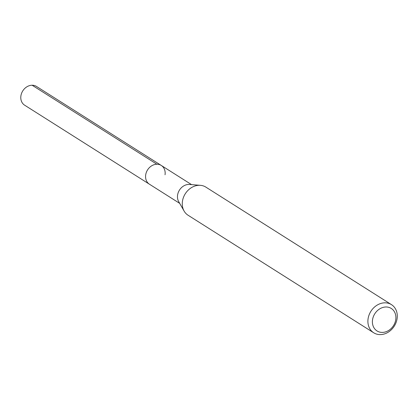<?xml version="1.0" encoding="UTF-8"?>
<svg xmlns="http://www.w3.org/2000/svg" width="418" height="418" viewBox="0 0 418 418"><rect width="100%" height="100%" fill="white"/><g stroke="black" fill="none" stroke-linecap="round" stroke-linejoin="round"><path stroke-width="0.63" d="M191.559 184.625L36.507 86.453A11.093 9.227 122.3 0 0 20.9 95.9A11.093 9.227 122.3 0 0 24.641 105.195L149.43 184.207A11.093 9.227 -57.7 0 1 145.689 174.917A11.093 9.227 -57.7 0 1 161.301 165.465A11.093 9.227 -57.7 0 1 165.042 174.761M395.757 319.603A13.308 11.072 -57.7 0 1 382.292 332.409A13.308 11.072 -57.7 0 1 372.537 319.791A13.308 11.072 -57.7 0 1 386.002 306.99A13.308 11.072 -57.7 0 1 395.757 319.603M397.1 318.594A16.636 13.841 -57.7 0 1 373.687 332.77A16.636 13.841 -57.7 0 1 368.075 318.829A16.636 13.841 -57.7 0 1 391.488 304.654A16.636 13.841 -57.7 0 1 397.1 318.594M391.488 304.654L205.865 187.118A16.636 13.841 122.3 0 0 200.415 185.331A16.636 13.841 122.3 0 0 182.452 201.293A16.636 13.841 122.3 0 0 184.113 211.074A16.636 13.841 122.3 0 0 188.063 215.233L373.687 332.77M184.113 211.074L178.695 201.633A11.093 9.227 -57.7 0 1 177.582 195.112A11.093 9.227 -57.7 0 1 189.563 184.469L200.415 185.331M161.301 165.465A11.093 9.227 122.3 0 0 145.689 174.917A11.093 9.227 122.3 0 0 149.43 184.207L179.693 203.367M32.118 85.23L156.912 164.248"/></g></svg>
